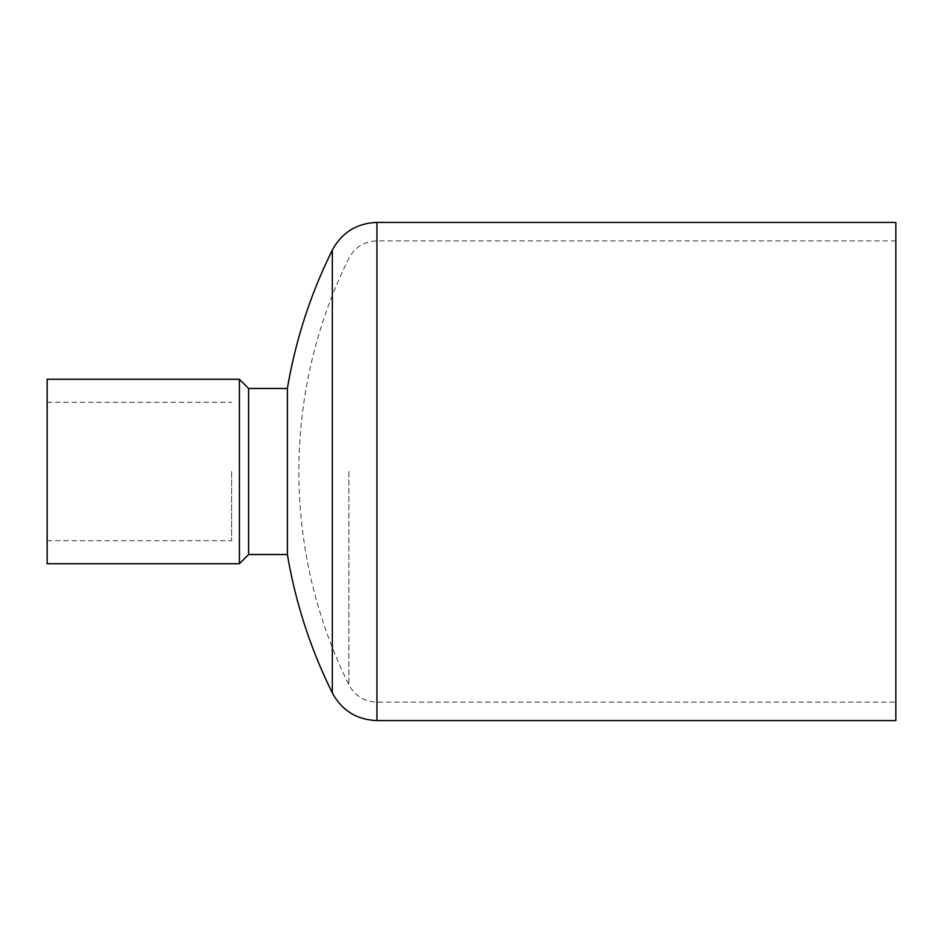 <?xml version="1.0" encoding="UTF-8"?>
<svg xmlns="http://www.w3.org/2000/svg" width="943" height="943" viewBox="0 0 943 943"><rect width="100%" height="100%" fill="white"/><g stroke="black" fill="none" stroke-linecap="round" stroke-linejoin="round"><path stroke-width="0.71" stroke-dasharray="4.71 3.54" d="M47.15 563.749L47.15 379.251M47.15 471.5L47.15 540.693L47.15 471.5M239.404 563.749L239.404 379.251M248.622 554.519L248.622 388.481M895.85 222.43L895.85 720.57M287.379 554.519L287.379 388.481M231.648 471.5L231.648 540.693L231.648 471.5M376.941 222.43L376.941 720.57M348.851 471.5L348.851 684.701L348.851 471.5M332.325 250.095L332.325 692.905M895.85 240.878L376.941 240.878C364.281 241.361 354.922 247.172 348.851 258.299A479.704 479.704 0 0 0 348.851 684.701C354.922 695.828 364.281 701.639 376.941 702.122L895.85 702.122M47.15 540.693L231.648 540.693M47.15 402.307L231.648 402.307"/><path stroke-width="1.41" d="M239.404 379.251L47.15 379.251L47.15 563.749L239.404 563.749L239.404 379.251L248.622 388.481L248.622 554.519L239.404 563.749M287.379 554.519A498.152 498.152 0 0 0 332.325 692.905L332.325 250.095A498.152 498.152 0 0 0 287.379 388.481L287.379 554.519L248.622 554.519M376.941 222.43L376.941 720.57L895.85 720.57L895.85 222.43L376.941 222.43C356.831 223.208 341.955 232.426 332.325 250.095M287.379 388.481L248.622 388.481M376.941 720.57C356.831 719.792 341.955 710.574 332.325 692.905"/></g></svg>
